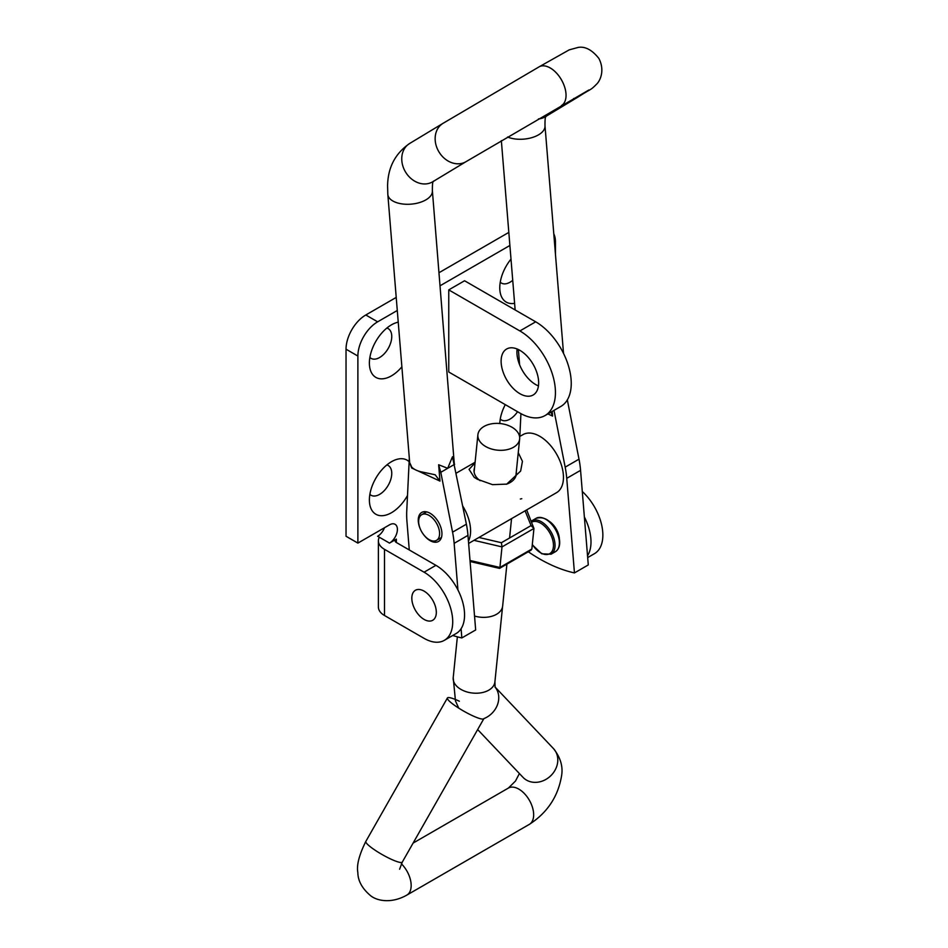<?xml version="1.0" encoding="UTF-8"?>
<svg xmlns="http://www.w3.org/2000/svg" width="948" height="948" viewBox="0 0 948 948"><rect width="100%" height="100%" fill="white"/><g stroke="black" fill="none" stroke-linecap="round" stroke-linejoin="round"><path stroke-width="1.42" d="M512.726 280.312A17.171 9.918 -60 0 1 510 282.231A17.171 9.918 -60 0 1 500.26 282.208M398.231 322.154A31.237 18.036 120 0 0 394.771 323.221A31.237 18.036 120 0 0 391.465 324.832A31.237 18.036 120 0 0 369.637 366.769A31.237 18.036 120 0 0 391.465 375.846A31.237 18.036 120 0 0 401.869 366.829M386.855 328.067A17.171 9.918 -60 0 1 391.145 341.244A17.171 9.918 -60 0 1 379.615 357.514A17.171 9.918 -60 0 1 369.874 357.479M409.133 461.7A31.237 18.036 120 0 0 394.771 460.088A31.237 18.036 120 0 0 391.465 461.712A31.237 18.036 120 0 0 369.637 503.637A31.237 18.036 120 0 0 391.465 512.714A31.237 18.036 120 0 0 407.498 495.508M386.855 464.935A17.171 9.918 -60 0 1 391.145 478.112A17.171 9.918 -60 0 1 379.615 494.382A17.171 9.918 -60 0 1 369.874 494.358M517.549 411.728A17.171 9.918 -60 0 1 510 419.111A17.171 9.918 -60 0 1 500.26 419.075M517.122 348.983A26.544 15.322 -120 0 0 516.921 352.052A26.544 15.322 -120 0 0 538.44 385.919M538.654 382.85A26.544 15.322 60 0 1 533.155 394.996A26.544 15.322 60 0 1 512.702 387.886A26.544 15.322 60 0 1 501.113 361.176A26.544 15.322 60 0 1 506.611 349.03A26.544 15.322 60 0 1 527.064 356.14A26.544 15.322 60 0 1 538.654 382.85M505.284 404.642A31.237 18.036 120 0 0 499.797 423.507M555.445 254.111L555.445 241.989A27.942 16.128 120 0 0 553.786 233.801M509.894 245.473L440.121 285.751M397.283 310.482L377.636 321.822A27.942 16.128 120 0 0 357.882 356.045L357.882 543.097L389.498 524.848A11.175 6.446 -60 0 1 395.079 524.303A11.175 6.446 -60 0 1 396.797 533.25A11.175 6.446 -60 0 1 389.498 543.097L396.359 539.139A4.112 2.382 0 0 0 395.15 540.822A4.112 2.382 0 0 0 396.359 542.505L396.359 539.139M448.76 289.887L448.76 372.007L519.883 413.067A50.291 29.033 -120 0 0 545.029 415.568A50.291 29.033 -120 0 0 552.731 375.266A50.291 29.033 -120 0 0 519.883 330.947L448.76 289.887L464.567 280.762L535.691 321.822A50.291 29.033 60 0 1 568.539 366.141A50.291 29.033 60 0 1 560.837 406.443L545.029 415.568M510.996 259.124A31.237 18.036 120 0 0 500.023 291.486A31.237 18.036 120 0 0 514.598 303.336M384.485 527.74A11.175 6.446 -60 0 1 377.636 536.26L379.33 537.232A20.88 12.051 0 0 0 378.382 540.822L378.382 606.981A20.88 12.051 180 0 0 384.497 615.501L424.064 638.336A40.515 23.392 -120 0 0 444.328 640.35L456.178 633.501A40.515 23.392 -120 0 0 462.387 601.044A40.515 23.392 -120 0 0 435.926 565.34L396.359 542.505M444.328 640.35A40.515 23.392 -120 0 0 450.537 607.881A40.515 23.392 -120 0 0 424.064 572.189L384.497 549.342A20.88 12.051 0 0 1 378.382 540.822M396.217 297.411L365.786 314.985A27.942 16.128 120 0 0 346.032 349.196L346.032 536.26L357.882 543.097M508.827 232.402L439.054 272.68M587.677 557.578L594.467 553.668A40.515 23.392 -120 0 0 582.297 491.514M584.371 516.968A40.515 23.392 60 0 1 587.523 555.741M420.675 529.825A16.768 9.681 60 0 1 421.718 512.441A16.768 9.681 60 0 1 428.934 512.667A16.768 9.681 60 0 1 440.808 527.289A16.768 9.681 60 0 1 438.486 541.474A16.768 9.681 60 0 1 431.269 541.249A16.768 9.681 60 0 1 422.903 533.677M553.999 410.389L565.174 467.151A83.815 48.395 60 0 1 566.738 478.337L574.452 572.924A167.63 96.779 60 0 1 551.096 564.878A167.63 96.779 60 0 1 528.309 551.783M550.978 412.131L552.577 416.089L547.885 413.909M552.198 411.42L552.577 416.089M454.613 464.319L440.784 472.305L438.64 464.745L447.693 468.312L452.469 456.758L466.392 524.185A83.815 48.395 60 0 1 467.968 535.371L475.671 629.958L461.842 637.933A167.63 96.779 60 0 1 452.753 635.48M454.27 463.525L432.383 190.797A22.349 11.577 175.3 0 1 425.83 199.898A22.349 11.577 175.3 0 1 401.988 203.903A22.349 11.577 175.3 0 1 387.827 194.423L409.761 463.631M438.64 464.745L439.979 481.098L435.168 474.782L422.63 472.116A22.349 11.577 175.3 0 1 411.681 467.044C409.37 461.676 409.37 461.996 411.693 467.992L411.574 466.926M567.331 399.89L579.003 459.164A83.815 48.395 60 0 1 580.567 470.35L588.281 564.937L574.452 572.924M519.824 436.447L520.926 413.66M549.461 521.447A15.369 8.876 60 0 1 559.356 538.582M409.275 549.959L406.953 521.483A83.815 48.395 60 0 1 406.751 510.936L409.311 458.121M440.784 472.305L452.563 532.172A83.815 48.395 60 0 1 454.139 543.346L457.931 589.964M461.095 628.737L461.842 637.933M470.007 560.469L499.916 567.461L502.002 546.901L501.397 542.718L531.058 525.595L525.109 510.818M499.596 568.35L531.034 550.207L531.852 549.022L533.937 528.463L526.673 509.917M520.357 499.027L521.779 498.684M473.964 540.336L502.002 546.901L533.937 528.463L531.058 525.595M499.916 567.461L531.852 549.022M436.317 612.337A17.325 10.001 60 0 1 424.064 619.411A17.325 10.001 60 0 1 411.823 598.188A17.325 10.001 60 0 1 424.064 591.125A17.325 10.001 60 0 1 436.317 612.337M475.019 463.039L469.059 469.355L474.201 477.306L477.235 479.202L492.522 484.653L506.718 484.132L520.642 471.049L522.455 461.344L518.26 452.67M480.162 480.695A21.235 13.533 -174.2 0 1 474.071 469.888A21.235 13.533 -174.2 0 1 474.521 467.85M430.262 516.174A14.812 8.544 60 0 1 438.995 529.221A14.812 8.544 60 0 1 436.518 540.348A14.812 8.544 60 0 1 427.951 538.879A14.812 8.544 60 0 1 419.229 525.82A14.812 8.544 60 0 1 421.706 514.705A14.812 8.544 60 0 1 430.262 516.174M519.551 436.59L522.976 434.622A33.524 19.351 60 0 1 542.363 437.952A33.524 19.351 60 0 1 562.117 467.506A33.524 19.351 60 0 1 556.512 492.687L468.62 543.429M462.861 506.256A33.524 19.351 60 0 1 468.431 541.118M516.281 472.092A21.235 13.533 -174.2 0 1 516.316 474.19A21.235 13.533 -174.2 0 1 506.327 484.25M474.533 616.034A20.986 13.379 5.8 0 0 496.527 614.292A20.986 13.379 5.8 0 0 502.653 606.009L506.907 564.131M484.025 426.446A20.986 13.379 5.8 0 0 477.899 434.729A20.986 13.379 5.8 0 0 490.116 448.546A20.986 13.379 5.8 0 0 513.52 447.255A20.986 13.379 5.8 0 0 519.646 438.971A20.986 13.379 5.8 0 0 507.429 425.154A20.986 13.379 5.8 0 0 484.025 426.446M454.779 705.478A20.951 3.389 29.6 0 0 473.123 715.977A20.951 3.389 29.6 0 0 483.847 718.679L402.284 862.111A20.951 3.389 29.6 0 1 391.56 859.409A20.951 3.389 29.6 0 1 373.216 848.922A20.951 3.389 29.6 0 1 365.845 841.397L447.42 697.965A20.951 3.389 29.6 0 0 454.779 705.478M459.342 701.224A20.951 3.389 29.6 0 0 447.42 697.965M424.064 572.189L435.926 565.34M519.883 330.947L535.691 321.822M379.33 537.232L389.498 543.097M346.032 349.196L357.882 356.045M365.786 314.985L377.636 321.822M384.497 615.501L384.497 549.342M538.464 118.903A22.349 18.249 58.9 0 0 545.088 116.9A22.349 18.249 58.9 0 0 545.325 116.746A22.349 18.249 58.9 0 0 545.574 116.604M507.547 137.01A22.349 11.577 -4.7 0 0 538.44 134.889A22.349 11.577 -4.7 0 0 544.993 125.788L563.527 353.426M573.706 98.509A22.349 18.249 58.9 0 0 578.481 96.743A22.349 18.249 58.9 0 0 578.73 96.601C592.204 87.903 589.751 91.02 596.813 83.957C600.202 80.604 605.049 70.294 598.863 58.42C592.121 49.936 585.248 46.262 578.244 47.4L569.203 49.865L539.068 66.858A22.349 12.905 -120 0 0 539.068 66.87L443.024 123.335A22.349 18.249 -121.1 0 1 443.273 123.193M565.968 93.508A22.349 12.905 -120 0 0 561.299 79.549A22.349 12.905 -120 0 0 539.068 66.858L539.057 66.87A22.349 12.905 -120 0 1 561.287 79.561A22.349 12.905 -120 0 1 565.968 93.508A22.349 12.905 -120 0 1 561.417 105.572A22.349 12.905 -120 0 0 561.417 105.572A22.349 12.905 -120 0 0 565.968 93.508M588.886 89.989L466.12 161.61A22.349 18.249 -121.1 0 1 465.871 161.764A22.349 18.249 -121.1 0 1 438.77 151.597A22.349 18.249 -121.1 0 1 443.024 123.335L409.631 143.492A22.349 18.249 -121.1 0 1 409.88 143.338M432.963 181.613A22.349 18.249 -121.1 0 1 432.726 181.767A22.349 18.249 -121.1 0 1 432.478 181.909A22.349 18.249 -121.1 0 1 405.46 171.896A22.349 18.249 -121.1 0 1 409.631 143.492C395.162 153.493 387.815 167.654 387.59 185.974L387.827 194.423M579.003 459.164L565.174 467.151M580.567 470.35L566.738 478.337M454.139 543.346L467.968 535.371M452.563 532.172L466.392 524.185M439.979 481.098L417.819 470.836M414.667 469.379L411.693 467.992M478.941 537.469L501.397 542.718M558.36 536.272A19.28 11.127 -120 0 0 536.118 518.307C545.301 515.878 552.826 521.732 558.704 535.881C560.73 543.583 559.628 548.856 555.398 551.7A19.28 11.127 -120 0 0 558.36 536.272M532.314 544.472A18.166 10.487 -120 0 0 548.181 554.319A18.166 10.487 -120 0 0 552.494 539.163A18.166 10.487 -120 0 0 531.615 522.206M536.118 518.307L531.781 520.819A19.28 11.127 60 0 1 554.011 538.772A19.28 11.127 60 0 1 551.049 554.213L555.398 551.7M495.129 687.347L494.903 681.885A20.951 13.355 -174.2 0 1 488.789 690.156A20.951 13.355 -174.2 0 1 459.247 688.319A20.951 13.355 -174.2 0 1 453.215 677.642L457.363 636.843M495.034 687.039A20.951 17.929 136.5 0 1 483.883 718.62M495.022 686.98L553.419 748.517C560.386 757.286 563.124 766.292 561.619 775.535C558.194 796.379 547.434 812.661 529.316 824.381A20.951 12.099 -120 0 0 533.57 816.619A20.951 12.099 -120 0 0 520.476 790.17A20.951 12.099 -120 0 0 508.365 788.084L413.103 843.08M553.419 748.517A20.951 17.929 136.5 0 1 551.807 774.682A20.951 17.929 136.5 0 1 525.322 779.351A20.951 17.929 136.5 0 1 523.023 777.36L477.662 729.569M529.316 824.381L406.834 895.102A20.951 12.099 -120 0 0 411.077 887.34A20.951 12.099 -120 0 0 401.395 863.782M546.095 116.106C546.238 117.682 544.91 113.606 544.993 125.788M545.325 116.746L578.73 96.601M466.12 161.61L432.726 181.767M433.497 181.115C433.627 182.703 432.3 178.627 432.383 190.797M501.35 140.66L515.143 309.96M518.366 349.539L519.611 364.779M470.089 561.5L499.454 568.373M532.278 544.804L541.77 553.798L551.049 554.213M436.518 540.348L441.436 537.504M475.09 462.269L456.344 473.088M421.706 514.705L426.624 511.861M519.397 773.544L515.487 781.045L508.365 788.084M406.834 895.102C391.334 903.894 376.806 900.932 370.348 895.493C362.077 888.406 357.906 880.716 357.834 872.421C356.472 865.275 359.15 854.93 365.845 841.397M474.107 471.986L477.899 434.729M494.903 681.885L502.559 606.696M399.606 869.221L402.284 862.111M453.215 677.642L455.478 700.951L458.737 708.12M509.574 538.002L511.541 518.651M515.854 476.228L519.646 438.971"/></g></svg>
